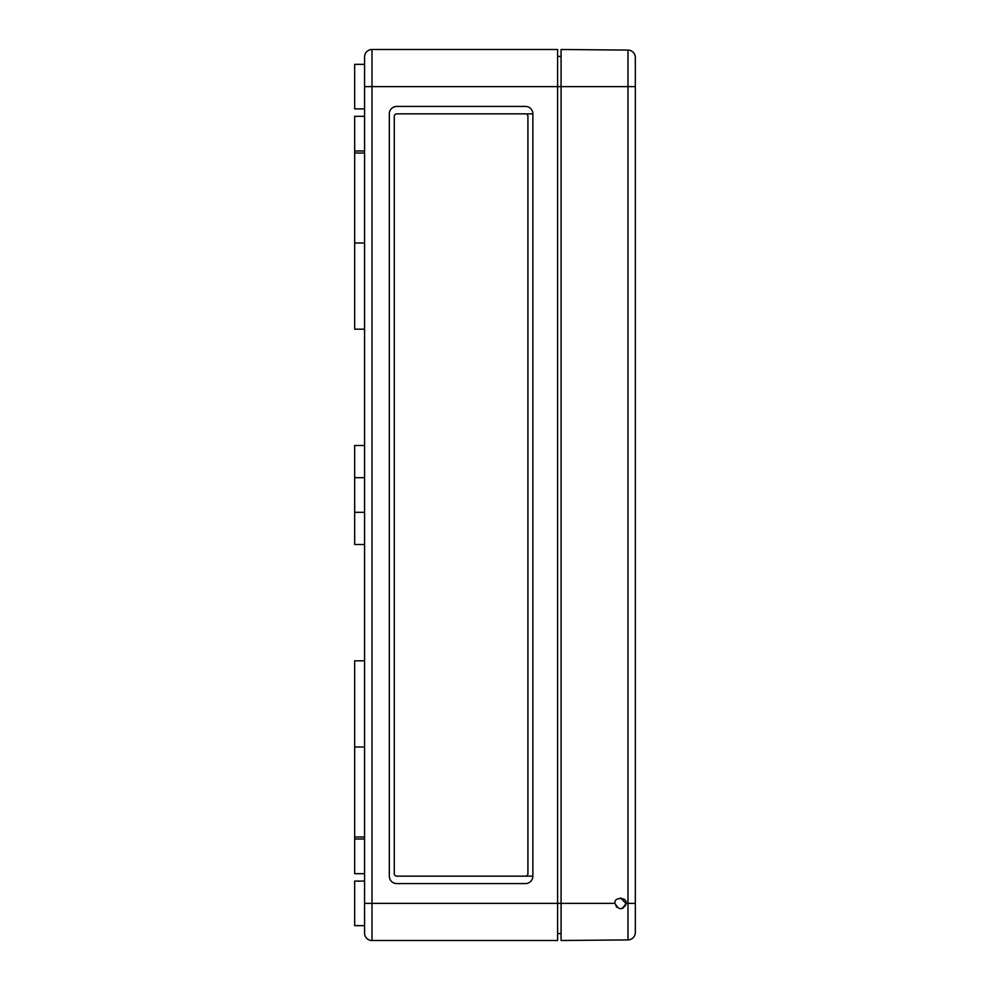 <?xml version="1.0" encoding="UTF-8"?>
<svg xmlns="http://www.w3.org/2000/svg" width="990" height="990" viewBox="0 0 990 990"><rect width="100%" height="100%" fill="white"/><g stroke="black" fill="none" stroke-linecap="round" stroke-linejoin="round"><path stroke-width="1.49" d="M354.668 116.325L364.568 116.325L354.668 116.325L354.668 329.175L364.568 329.175M364.568 660.825L354.668 660.825L354.668 873.675L364.568 873.675L354.668 873.675M364.568 64.35L354.668 64.35L354.668 108.9L364.568 108.9M364.568 881.1L354.668 881.1L354.668 925.65L364.568 925.65M364.568 445.5L354.668 445.5L354.668 544.5L364.568 544.5M625.519 905.442L625.928 903.375L627.969 903.375L627.969 939.918A7.425 7.425 0 0 0 635.332 932.493A7.425 7.425 0 0 1 627.969 939.918L561.082 940.5L561.082 903.375L371.993 903.375L371.993 86.625L557.618 86.625L557.618 940.5L371.993 940.5A7.425 7.425 0 0 1 364.568 933.075L364.568 56.925A7.425 7.425 0 0 1 371.993 49.5L557.618 49.5L557.618 86.625L561.082 86.625L561.082 903.375L615.038 903.375L616.634 907.224M532.868 876.15L525.442 876.15A2.475 2.475 0 0 0 527.918 873.675L527.918 116.325A2.475 2.475 0 0 0 525.442 113.85L532.868 113.85A7.425 7.425 0 0 0 525.442 106.425L396.743 106.425A7.425 7.425 0 0 0 389.318 113.85L389.318 876.15A7.425 7.425 0 0 0 396.743 883.575L525.442 883.575A7.425 7.425 0 0 0 532.868 876.15L532.868 113.85L396.743 113.85A2.475 2.475 0 0 0 394.268 116.325L394.268 873.675A2.475 2.475 0 0 0 396.743 876.15L532.868 876.15M557.618 933.57L561.082 933.57M557.618 56.43L561.082 56.43M396.743 876.15L525.442 876.15M525.442 113.85L396.743 113.85M364.568 56.925A7.425 7.425 0 0 1 371.993 49.5A7.425 7.425 0 0 0 364.568 56.925A7.425 7.425 0 0 1 371.993 49.5L371.993 86.625L364.568 86.625M364.568 903.375L371.993 903.375L371.993 940.5A7.425 7.425 0 0 1 364.568 933.075A7.425 7.425 0 0 0 371.993 940.5A7.425 7.425 0 0 1 364.568 933.075M625.928 903.375C627.858 896.915 613.107 896.915 615.038 903.375C618.663 910.404 622.289 910.404 625.928 903.375L620.495 897.93M635.332 903.375L627.969 903.375L627.969 86.625L561.082 86.625L561.082 49.5L627.969 50.082A7.425 7.425 0 0 1 635.332 57.507L635.332 932.493M622.574 908.399L625.507 905.466M635.332 86.625L627.969 86.625L627.969 50.082A7.425 7.425 0 0 1 635.332 57.507M364.568 242.996L354.668 242.996M364.568 836.995L354.668 836.995M364.568 150.975L354.668 150.975M364.568 839.025L354.668 839.025M364.568 747.005L354.668 747.005M364.568 153.005L354.668 153.005M364.568 477.675L354.668 477.675M364.568 512.325L354.668 512.325"/></g></svg>
